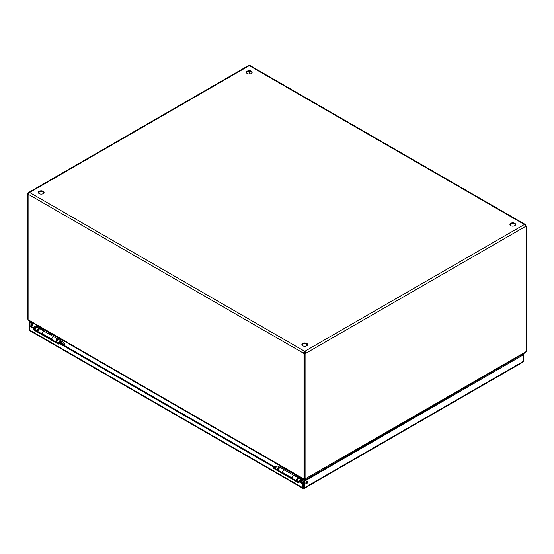 <?xml version="1.0" encoding="UTF-8"?>
<svg xmlns="http://www.w3.org/2000/svg" width="554" height="554" viewBox="0 0 554 554"><rect width="100%" height="100%" fill="white"/><g stroke="black" fill="none" stroke-linecap="round" stroke-linejoin="round"><path stroke-width="0.83" d="M298.682 481.551L299.368 481.156L303.502 483.545L302.816 483.94L298.682 481.551L298.682 482.887L273.842 468.546L273.842 467.209L58.295 342.767L58.295 344.103L33.455 329.755L33.455 328.425L29.32 326.036L30.006 325.641L34.133 328.03L34.133 329.36L58.295 343.314M33.455 328.425L34.133 328.03M33.455 329.755L34.133 329.36M58.295 342.767L58.98 342.372L274.521 466.814L274.521 468.151L298.682 482.098M273.842 467.209L274.521 466.814M273.842 468.546L274.521 468.151M302.976 488.399L29.812 330.69L29.32 329.872L29.32 322.463L30.006 322.857L31.294 322.109M302.816 483.94L302.816 487.776L303.599 488.226L304.388 487.776L304.388 481.267L523.565 354.733L523.405 353.729M303.502 487.381L302.816 487.776L303.599 488.226L303.502 483.545M305.85 483.289A1.226 0.706 120 0 0 306.868 481.523M305.829 483.109A1.226 0.706 -60 0 1 306.369 481.869A1.226 0.706 -60 0 1 307.311 481.537A1.226 0.706 -60 0 1 307.311 482.956A1.226 0.706 -60 0 1 306.085 483.67A1.226 0.706 -60 0 1 305.829 483.109M31.46 324.879A1.226 0.706 120 0 0 32.485 323.107M31.446 324.692A1.226 0.706 -60 0 1 31.98 323.453A1.226 0.706 -60 0 1 32.928 323.127A1.226 0.706 -60 0 1 32.928 324.547A1.226 0.706 -60 0 1 31.703 325.253A1.226 0.706 -60 0 1 31.446 324.692M30.006 325.641L30.006 322.857M30.615 321.715L29.32 322.463M303.599 487.437L303.703 480.872L522.72 354.124M522.879 354.214L523.565 353.819M303.599 488.226L523.565 361.236L523.073 362.053L304.229 488.399M522.879 354.338L523.565 354.733L523.565 361.236M303.703 487.381L304.388 487.776M303.703 480.872L304.388 481.267M44.001 192.868A2.86 1.648 -0 0 0 41.225 191.615A2.86 1.648 -0 0 0 38.448 192.868M39.202 193.644A2.86 1.648 180 0 1 38.364 192.473A2.86 1.648 180 0 1 41.225 190.825A2.86 1.648 180 0 1 44.085 192.473A2.86 1.648 180 0 1 42.319 193.997A2.86 1.648 180 0 1 39.202 193.644M252.042 72.761A2.86 1.648 -0 0 0 249.265 71.501A2.86 1.648 -0 0 0 246.482 72.761M247.236 73.53A2.86 1.648 180 0 1 246.398 72.366A2.86 1.648 180 0 1 249.265 70.711A2.86 1.648 180 0 1 252.125 72.366A2.86 1.648 180 0 1 250.36 73.89A2.86 1.648 180 0 1 247.236 73.53M307.518 345.003A2.86 1.648 -0 0 0 304.735 343.75A2.86 1.648 -0 0 0 301.958 345.003M302.713 345.779A2.86 1.648 180 0 1 301.875 344.609A2.86 1.648 180 0 1 304.735 342.961A2.86 1.648 180 0 1 307.602 344.609A2.86 1.648 180 0 1 305.836 346.132A2.86 1.648 180 0 1 302.713 345.779M515.552 224.896A2.86 1.648 -0 0 0 512.775 223.643A2.86 1.648 -0 0 0 509.999 224.896M510.753 225.672A2.86 1.648 180 0 1 509.915 224.502A2.86 1.648 180 0 1 512.775 222.853A2.86 1.648 180 0 1 515.635 224.502A2.86 1.648 180 0 1 513.87 226.025A2.86 1.648 180 0 1 510.753 225.672M304.839 479.106L525.857 351.783L525.4 352.579L305.323 479.937M28.538 193.935L28.095 194.191L28.095 319.727L28.483 320.475L304.153 479.639L304.153 480.616M304.839 479.383L305.524 478.988L305.081 479.245L305.081 353.708L305.856 353.265A1.579 0.914 -120 0 0 304.735 351.326A1.579 0.914 120 0 0 303.62 353.265L304.001 353.48L304.001 479.016L304.395 478.788M28.143 319.755L304.001 479.016M304.638 478.988L304.638 479.383M525.857 351.783L526.3 351.527L526.3 225.99L305.856 353.265L305.171 352.87L304.395 353.313L304.395 478.85L305.081 479.245M28.095 194.191L28.476 194.412A1.579 0.914 -60 0 1 29.591 192.473A1.579 0.914 -120 0 0 28.801 192.397A1.579 0.914 -120 0 0 28.476 193.117L27.7 193.568L27.7 319.104L28.095 319.333M28.386 193.962L27.7 193.568M525.905 225.762L525.524 225.146A1.579 0.914 120 0 0 525.199 224.425A1.579 0.914 120 0 0 524.409 224.502A1.579 0.914 60 0 1 525.524 226.441M249.321 71.508L249.321 74.014M28.801 192.397L248.469 65.573A1.579 0.914 60 0 1 249.265 65.649L29.591 192.473L304.735 351.326L304.735 352.115A0.616 0.353 120 0 0 304.305 352.87L304.679 353.147M304.679 353.085L304.001 353.48M525.386 225.727L526.3 225.99M304.735 351.326L524.409 224.502L249.265 65.649A1.579 0.914 -60 0 1 250.055 65.573L525.199 224.425M525.365 225.679L525.905 225.367M304.305 352.87L303.62 353.265L28.476 194.412M304.395 353.313L305.081 353.708M304.735 352.115A0.616 0.353 60 0 1 305.171 352.87M282.498 472.749L282.533 472.465A1.994 1.15 -60 0 1 283.503 470.637A1.994 1.15 -60 0 1 284.922 470.214L294.354 475.657A1.994 1.15 -60 0 0 292.934 476.094A1.994 1.15 -60 0 0 291.979 477.915L291.937 478.206M42.111 333.965L42.146 333.681A1.994 1.15 -60 0 1 43.115 331.853A1.994 1.15 -60 0 1 44.535 331.43L53.918 336.846A1.994 1.15 -60 0 0 52.505 337.344A1.994 1.15 -60 0 0 51.591 339.131L51.55 339.415M39.133 329.18A1.26 0.727 120 0 0 39.036 329.104A1.26 0.727 120 0 0 37.776 329.831A1.26 0.727 120 0 0 37.776 331.285A1.26 0.727 120 0 0 37.887 331.334M35.144 329.949A2.036 1.177 -60 0 1 36.045 327.92A2.036 1.177 -60 0 1 37.603 327.386L39.424 328.432A2.036 1.177 -60 0 1 39.77 328.882M36.966 330.994A2.036 1.177 -60 0 1 37.866 328.965A2.036 1.177 -60 0 1 39.424 328.432M60.698 341.707A1.26 0.727 120 0 0 60.518 341.506A1.26 0.727 120 0 0 59.14 342.462M56.626 342.351A2.036 1.177 -60 0 1 57.526 340.315A2.036 1.177 -60 0 1 59.084 339.782L60.898 340.835A2.036 1.177 -60 0 1 61.321 341.77L61.092 341.901M58.599 342.594A2.036 1.177 -60 0 1 60.898 340.835M37.88 331.521A2.036 1.177 -60 0 1 38.773 329.492A2.036 1.177 -60 0 1 40.331 328.958L44.368 331.292A2.036 1.177 -60 0 1 44.549 331.437M41.917 333.854A2.036 1.177 -60 0 1 42.817 331.825A2.036 1.177 -60 0 1 44.368 331.292M51.681 339.491A2.036 1.177 -60 0 1 52.575 337.462A2.036 1.177 -60 0 1 54.133 336.929L58.101 339.221M55.719 341.825A2.036 1.177 -60 0 1 56.556 339.858A2.036 1.177 -60 0 1 58.073 339.214M38.551 327.933L39.341 326.749M39.202 327.075L62.505 340.53L62.637 340.204M61.986 341.728L61.536 341.818L61.986 341.728C63.447 341.977 64.34 342.995 64.659 344.768L64.527 345.571M35.172 329.644A1.177 0.679 -60 0 1 35.11 329.533A1.177 0.679 -60 0 1 35.885 327.781A1.177 0.679 -60 0 1 36.183 327.67A1.177 0.679 -60 0 1 36.315 327.67M37.928 331.063A1.177 0.679 -60 0 1 37.582 331.07M35.11 329.533L34.791 328.757A0.616 0.353 -60 0 1 35.352 327.788L36.183 327.67M38.856 329.415L38.558 329.242A0.9 0.519 120 0 0 38.337 329.208M37.513 330.634A0.9 0.519 120 0 0 37.658 330.807L37.956 330.973M62.789 344.574A1.018 0.589 -120 0 0 61.605 343.591A1.018 0.589 -120 0 0 61.439 343.792M64.659 344.768L63.641 345.35C63.322 343.584 62.429 342.566 60.975 342.31L59.451 342.642M59.153 339.824A2.057 1.191 120 0 0 59.008 339.713A2.057 1.191 120 0 0 57.436 340.239A2.057 1.191 120 0 0 56.522 342.289M59.008 339.713L58.274 339.29A2.057 1.191 120 0 0 56.709 339.824A2.057 1.191 120 0 0 55.795 341.866M279.569 467.991A1.26 0.727 120 0 0 279.472 467.915A1.26 0.727 120 0 0 278.205 468.642A1.26 0.727 120 0 0 278.205 470.104A1.26 0.727 120 0 0 278.323 470.145M275.58 468.76A2.036 1.177 -60 0 1 276.481 466.731A2.036 1.177 -60 0 1 278.039 466.198L279.853 467.251A2.036 1.177 -60 0 1 280.206 467.694M277.402 469.813A2.036 1.177 -60 0 1 278.302 467.784A2.036 1.177 -60 0 1 279.853 467.251M301.134 480.519A1.26 0.727 120 0 0 300.947 480.318A1.26 0.727 120 0 0 299.576 481.274M297.062 481.163A2.036 1.177 -60 0 1 297.962 479.134A2.036 1.177 -60 0 1 299.513 478.601L301.334 479.646A2.036 1.177 -60 0 1 301.757 480.581L301.528 480.713M299.056 481.336A2.036 1.177 -60 0 1 301.334 479.646M278.309 470.339A2.036 1.177 -60 0 1 279.209 468.303A2.036 1.177 -60 0 1 280.767 467.77L284.804 470.104A2.036 1.177 -60 0 1 284.985 470.249M282.346 472.666A2.036 1.177 -60 0 1 283.246 470.637A2.036 1.177 -60 0 1 284.804 470.104M292.11 478.303A2.036 1.177 -60 0 1 293.011 476.274A2.036 1.177 -60 0 1 294.569 475.741L298.537 478.033M296.148 480.637A2.036 1.177 -60 0 1 296.986 478.67A2.036 1.177 -60 0 1 298.502 478.026M301.978 480.574L303.073 479.016M303.467 479.245L303.391 479.425A1.309 0.755 -60 0 1 303.066 479.965L302.574 480.56M302.934 479.342L279.638 465.893L279.777 465.568M275.608 468.462A1.177 0.679 -60 0 1 275.546 468.345A1.177 0.679 -60 0 1 276.321 466.593A1.177 0.679 -60 0 1 276.619 466.489A1.177 0.679 -60 0 1 276.751 466.482M278.364 469.882A1.177 0.679 -60 0 1 278.018 469.889M275.546 468.345L275.227 467.569A0.616 0.353 -60 0 1 275.788 466.6L276.619 466.489M279.285 468.227L278.994 468.061A0.9 0.519 120 0 0 278.773 468.019M277.949 469.446A0.9 0.519 120 0 0 278.094 469.619L278.385 469.785M303.225 483.386A1.018 0.589 -120 0 0 302.041 482.402A1.018 0.589 -120 0 0 301.875 482.603M303.703 482.707L301.404 481.128L299.88 481.454M302.422 480.54L303.703 481.087M299.589 478.642A2.057 1.191 120 0 0 299.437 478.524A2.057 1.191 120 0 0 297.872 479.058A2.057 1.191 120 0 0 296.951 481.101M299.437 478.524L298.71 478.102A2.057 1.191 120 0 0 297.145 478.635A2.057 1.191 120 0 0 296.224 480.678M29.32 329.872L302.816 487.776M33.219 327.504L36.931 325.357M37.797 325.863L34.092 328.003M42.9 329.214L42.104 329.983M299.271 477.229L298.474 477.998M282.533 472.465L291.979 477.915M42.146 333.681L51.591 339.131M39.071 327.296L42.693 329.388M59.694 342.635A1.177 0.679 -60 0 1 60.344 341.901A1.177 0.679 -60 0 1 60.933 341.846A1.177 0.679 -60 0 1 60.995 341.887M61.536 341.818A1.558 0.9 120 0 0 60.995 341.97A1.558 0.9 120 0 0 60.469 342.434M60.975 343.522L60.975 342.31M299.063 477.409L302.803 479.563M300.13 481.454A1.177 0.679 -60 0 1 300.78 480.713A1.177 0.679 -60 0 1 301.369 480.657A1.177 0.679 -60 0 1 301.431 480.699M301.965 480.63A1.558 0.9 120 0 0 301.431 480.782A1.558 0.9 120 0 0 300.898 481.246M301.404 482.333L301.404 481.128M38.011 325.987L37.527 327.345M274.521 468.061L275.587 468.67M305.836 482.977L306.355 482.943M306.895 345.696L306.895 344.318M302.581 345.696L302.581 344.318M61.148 341.901L60.248 341.444M61.792 341.721L60.995 341.97M301.584 480.713L300.683 480.263M302.228 480.533L301.431 480.782"/></g></svg>
